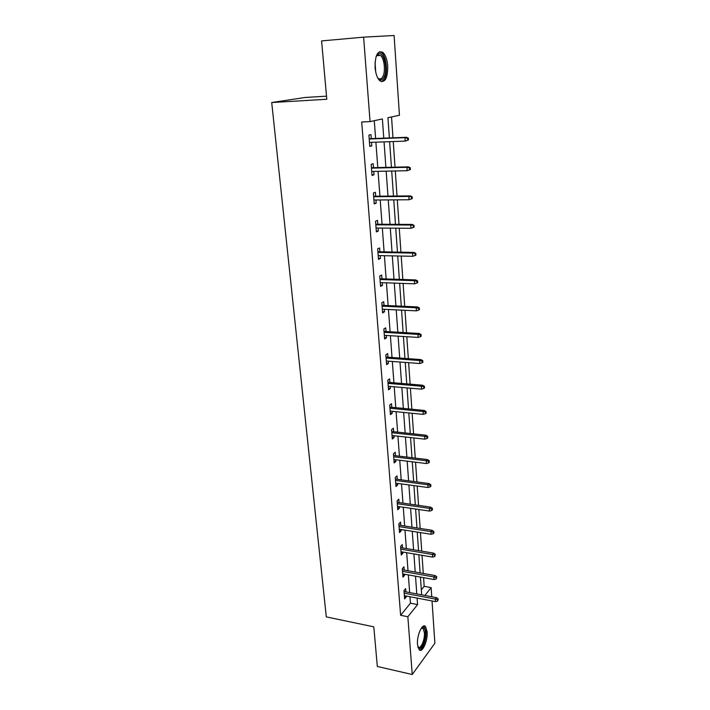 <?xml version="1.0" encoding="UTF-8"?>
<svg xmlns="http://www.w3.org/2000/svg" width="710" height="710" viewBox="0 0 710 710"><rect width="100%" height="100%" fill="white"/><g stroke="black" fill="none" stroke-linecap="round" stroke-linejoin="round"><path stroke-width="1.06" d="M417.507 644.591C416.637 635.565 422.37 622.759 425.485 626.504L427.145 631.74C427.988 640.589 422.361 653.457 419.157 649.739L417.507 644.591M375.066 67.423C375.084 55.211 377.676 50.197 382.841 52.371C385.53 54.936 387.163 59.471 387.74 65.986C387.731 78.073 385.131 83.043 379.939 80.878C377.303 78.393 375.679 73.911 375.066 67.423M326.52 96.169L305.238 97.465L271.717 102.533L326.307 616.892L373.797 626.841L377.329 666.486L412.253 674.5L407.851 616.75L417.569 604.592L417.098 598.113M271.717 102.533L326.795 99.267L321.594 40.923L363.618 37.151L394.103 35.5L399.446 115.251L387.944 117.736L389.373 137.944M421.323 589.85L424.181 586.327L423.577 577.647M423.293 573.458L422.024 555.3M421.731 551.129L420.444 532.589M420.16 528.435L418.838 509.514M418.554 505.378L417.205 486.048M416.921 481.93L415.545 462.192M415.261 458.101L413.859 437.946M413.575 433.863L412.146 413.282M411.862 409.226L410.398 388.192M410.123 384.163L408.623 362.677M408.348 358.674L406.821 336.717M406.537 332.741L404.984 310.297M404.709 306.347L403.111 283.414M402.836 279.5L401.203 256.053M400.937 252.165L399.268 228.203M399.002 224.342L397.298 199.838M397.032 196.022L395.284 170.959M395.026 167.178L393.242 141.547M392.976 137.802L391.529 116.964M424.181 586.327L431.139 587.614L431.751 596.746M432.035 600.962L434.875 643.242L412.253 674.5M383.782 138.157L382.388 118.943L370.061 121.605L361.701 121.987L400.626 615.295L410.46 603.207L409.972 596.746M409.661 592.575L408.339 574.896M408.019 570.742L406.67 552.699M406.36 548.564L404.975 530.148M404.673 526.021L403.262 507.224M402.952 503.115L401.514 483.927M401.203 479.836L399.739 460.24M399.428 456.175L397.928 436.162M397.627 432.115L396.091 411.685M395.789 407.655L394.227 386.781M393.926 382.788L392.328 361.461M392.026 357.494L390.393 335.706M390.101 331.756L388.432 309.498M388.139 305.584L386.435 282.837M386.142 278.95L384.394 255.698M384.11 251.837L382.326 228.079M382.042 224.254L380.214 199.954M379.93 196.173L378.066 171.332M377.791 167.578L375.883 142.177M375.608 138.459L374.276 120.691M371.277 138.627L370.966 134.616L368.916 135.113L369.786 146.411L371.827 145.878L371.561 142.328M373.495 167.675L373.194 163.717L371.161 164.329L372.013 175.423L374.037 174.775L373.779 171.421M375.67 196.209L375.377 192.303L373.371 193.013L374.205 203.903L376.202 203.158L375.963 199.989M377.809 224.227L377.516 220.375L375.537 221.183L376.362 231.886L378.332 231.034L378.102 228.043M379.912 251.757L379.619 247.95L377.667 248.855L378.483 259.372L380.418 258.431L380.205 255.609M381.98 278.808L381.687 275.045L379.761 276.048L380.56 286.378L382.477 285.34L382.273 282.686M384.003 305.389L383.719 301.67L381.82 302.771L382.601 312.915L384.5 311.788L384.305 309.303M386 331.517L385.725 327.842L383.844 329.023L384.607 338.998L386.48 337.791L386.302 335.457M387.962 357.192L387.687 353.571L385.832 354.831L386.586 364.638L388.432 363.342L388.264 361.159M389.888 382.442L389.612 378.856L387.784 380.205L388.53 389.852L390.349 388.476L390.198 386.435M391.787 407.265L391.512 403.724L389.701 405.153L390.438 414.631L392.239 413.176L392.089 411.285M393.651 431.68L393.384 428.183L391.592 429.683L392.31 439.011L394.094 437.475L393.961 435.718M395.479 455.696L395.221 452.234L393.446 453.805L394.156 462.982L395.914 461.376L395.789 459.752M397.289 479.312L397.023 475.895L395.275 477.537L395.976 486.563L397.715 484.894L397.6 483.395M399.055 502.556L398.798 499.174L397.076 500.878L397.76 509.762L399.481 508.023L399.375 506.656M400.804 525.418L400.546 522.072L398.842 523.847L399.517 532.589L401.212 530.787L401.123 529.536M402.526 547.916L402.268 544.614L400.582 546.452L401.248 555.051L402.925 553.188L402.836 552.052M404.212 570.068L403.963 566.793L402.295 568.692L402.943 577.159L404.611 575.233L404.531 574.212M405.88 591.865L405.632 588.625L403.981 590.587L404.62 598.912L406.262 596.933L406.2 596.027M400.626 615.295L407.851 616.75M370.061 121.605L363.618 37.151M416.797 593.924L415.51 576.192M415.208 572.02L413.894 553.924M413.593 549.771L412.261 531.293M411.96 527.157L410.593 508.298M410.291 504.18L408.898 484.921M408.605 480.821L407.176 461.163M406.883 457.08L405.428 436.996M405.135 432.94L403.644 412.43M403.351 408.392L401.833 387.447M401.549 383.435L399.996 362.038M399.703 358.044L398.124 336.176M397.84 332.218L396.215 309.88M395.931 305.939L394.281 283.113M393.997 279.207L392.302 255.866M392.026 251.997L390.296 228.132M390.021 224.298L388.255 199.9M387.98 196.102L386.169 171.154M385.894 167.391L384.048 141.876M424.873 595.45L431.139 587.614M389.63 141.68L391.441 167.258M391.707 171.039L393.482 196.049M393.748 199.865L395.479 224.324M395.754 228.176L397.44 252.103M397.715 255.982L399.366 279.385M399.65 283.299L401.265 306.188M401.54 310.137L403.129 332.537M403.404 336.505L404.957 358.426M405.241 362.419L406.759 383.879M407.043 387.9L408.525 408.898M408.809 412.945L410.265 433.499M410.558 437.573L411.977 457.702M412.261 461.793L413.655 481.495M413.948 485.604L415.314 504.908M415.607 509.034L416.939 527.938M417.231 532.083L418.545 550.596M418.838 554.759L420.116 572.899M420.418 577.079L421.669 594.847M410.46 603.207L417.569 604.592M369.75 145.949L371.827 145.878M371.969 174.811L374.037 174.775M374.152 203.166L376.202 203.158M376.3 231.016L378.332 231.034M378.403 258.378L380.418 258.431M380.471 285.269L382.477 285.34M382.504 311.69L384.5 311.788M384.509 337.667L386.48 337.791M386.471 363.2L388.432 363.342M388.405 388.299L390.349 388.476M390.305 412.989L392.239 413.176M392.177 437.262L394.094 437.475M394.014 461.145L395.914 461.376M395.825 484.637L397.715 484.894M397.6 507.748L399.481 508.023M399.357 530.485L401.212 530.787M401.079 552.868L402.925 553.188M402.774 574.905L404.611 575.233M404.443 596.586L406.262 596.933M408.463 139.976L408.339 138.059L407.558 138.264L407.682 140.19L408.463 139.976L405.206 141.112L369.475 142.408M407.682 140.19L405.206 141.112L404.984 137.669L406.386 137.296L369.191 138.707M407.558 138.264L404.984 137.669L369.209 139.018M408.339 138.059L406.386 137.296M376.185 56.33L378.377 53.862C383.959 50.658 388.334 70.814 383.684 77.736C381.811 80.576 379.779 80.558 377.596 77.683M377.764 77.922L378.093 78.224C379.77 79.502 381.27 79.094 382.601 76.991C385.823 72.092 384.474 58.362 380.427 55.407L377.667 54.892L376.327 56.063M381.501 81.721L384.199 79.343C388.184 73.263 386.524 56.25 381.501 52.575L379.548 51.679M421.429 627.995L422.61 627.374C424.154 627.267 425.086 628.927 425.388 632.353C426.222 640.855 420.347 652.579 417.888 647.103M417.835 646.881L417.968 647.032C420.551 650.014 425.077 639.719 424.394 632.619L423.053 628.43L421.296 628.181M419.433 649.978C422.752 650.032 426.666 638.92 426 631.545L423.861 625.989M410.38 169.557L410.256 167.675L409.484 167.924L409.608 169.805L410.38 169.557L407.158 170.711L371.712 171.465M409.608 169.805L407.158 170.711L406.936 167.32L408.321 166.868L371.419 167.729M409.484 167.924L406.936 167.32L371.454 168.137M410.256 167.675L408.321 166.868M411.383 197.043L411.498 198.889L412.261 198.587L412.137 196.741L408.853 196.439L409.067 199.758L373.904 199.998M373.655 196.732L408.853 196.439L410.22 195.907L373.62 196.226M412.137 196.741L410.22 195.907M409.067 199.758L411.498 198.889M413.238 225.629L413.362 227.44L414.108 227.102L413.983 225.292L410.735 225.026L410.948 228.292L376.069 228.025M375.821 224.821L410.735 225.026L412.084 224.422L375.776 224.218M413.983 225.292L412.084 224.422M410.948 228.292L413.362 227.44M415.066 253.701L415.181 255.485L415.918 255.103L415.803 253.328L412.581 253.097L412.794 256.301L378.19 255.564M377.942 252.414L412.581 253.097L413.912 252.423L377.889 251.722M415.803 253.328L413.912 252.423M412.794 256.301L415.181 255.485M416.859 281.275L416.974 283.024L417.702 282.607L417.586 280.858L416.859 281.275L414.4 280.672L414.604 283.822L380.267 282.615M380.027 279.518L414.4 280.672L415.714 279.926L379.974 278.746M417.586 280.858L415.714 279.926M414.604 283.822L416.974 283.024M418.625 308.362L418.731 310.084L419.45 309.631L419.344 307.909L418.625 308.362L416.175 307.758L416.38 310.856L382.317 309.205M382.078 306.161L416.175 307.758L417.48 306.942L382.015 305.3M419.344 307.909L417.48 306.942M416.38 310.856L418.731 310.084M420.355 334.978L420.462 336.664L421.172 336.176L421.065 334.49L420.355 334.978L417.933 334.374L418.128 337.41L384.332 335.333M384.101 332.342L417.933 334.374L419.211 333.496L384.021 331.392M421.065 334.49L419.211 333.496M418.128 337.41L420.462 336.664M422.051 361.133L422.166 362.792L422.867 362.26L422.752 360.609L422.051 361.133L419.654 360.52L419.85 363.511L386.302 361.017M386.08 358.071L419.654 360.52L420.923 359.579L386 357.05M422.752 360.609L420.923 359.579M419.85 363.511L422.166 362.792M423.728 386.835L423.834 388.468L424.527 387.908L424.42 386.275L423.728 386.835L421.341 386.222L421.536 389.16L388.246 386.267M388.024 383.373L421.341 386.222L422.601 385.228L387.944 382.273M424.42 386.275L422.601 385.228M421.536 389.16L423.834 388.468M425.37 412.093L425.476 413.699L426.16 413.113L426.053 411.507L425.37 412.093L423.009 411.489L423.195 414.374L390.163 411.09M389.941 408.25L423.009 411.489L424.243 410.433L389.852 407.078M426.053 411.507L424.243 410.433M423.195 414.374L425.476 413.699M426.985 436.934L427.083 438.514L427.766 437.892L427.66 436.313L426.985 436.934L424.642 436.33L424.828 439.162L392.044 435.505M391.822 432.709L424.642 436.33L425.867 435.212L391.734 431.476M427.66 436.313L425.867 435.212M424.828 439.162L427.083 438.514M428.574 461.358L428.671 462.911L429.346 462.254L429.239 460.701L428.574 461.358L426.248 460.746L426.435 463.541L393.89 459.521M393.677 456.77L426.248 460.746L427.455 459.583L393.58 455.465M429.239 460.701L427.455 459.583M426.435 463.541L428.671 462.911M430.136 485.374L430.233 486.9L430.899 486.217L430.792 484.69L430.136 485.374L427.828 484.761L428.015 487.513L395.71 483.137M395.497 480.43L427.828 484.761L429.026 483.546L395.39 479.064M430.792 484.69L429.026 483.546M428.015 487.513L430.233 486.9M431.671 508.99L431.769 510.49L432.425 509.78L432.328 508.28L431.671 508.99L429.39 508.387L429.568 511.085L397.493 506.381M397.289 503.718L429.39 508.387L430.571 507.117L397.183 502.281M432.328 508.28L430.571 507.117M429.568 511.085L431.769 510.49M433.18 532.225L433.277 533.698L433.925 532.962L433.828 531.488L433.18 532.225L430.917 531.621L431.094 534.275L399.26 529.243M399.055 526.625L430.917 531.621L432.079 530.299L398.94 525.125M433.828 531.488L432.079 530.299M431.094 534.275L433.277 533.698M434.671 555.078L434.76 556.534L435.31 554.324L434.671 555.078L432.425 554.474L432.594 557.093L400.99 551.741M400.795 549.158L432.425 554.474L433.579 553.108L400.671 547.605M435.31 554.324L433.579 553.108M432.594 557.093L434.76 556.534M436.135 577.567L436.224 578.996L436.765 576.786L436.135 577.567L433.899 576.964L434.067 579.538L402.694 573.884M402.499 571.346L433.899 576.964L435.044 575.553L402.375 569.74M436.765 576.786L435.044 575.553M434.067 579.538L436.224 578.996M437.573 599.702L437.662 601.104L438.194 598.894L437.573 599.702L435.363 599.098L435.523 601.627L404.372 595.681M404.185 593.178L435.363 599.098L436.49 597.642L404.052 591.519M438.194 598.894L436.49 597.642M435.523 601.627L437.662 601.104M375.058 62.32L375.705 71.967M376.62 55.708L380.427 55.407M377.667 54.892L378.377 53.862M421.811 628.004L422.61 627.374M421.367 628.084L423.053 628.43"/></g></svg>
